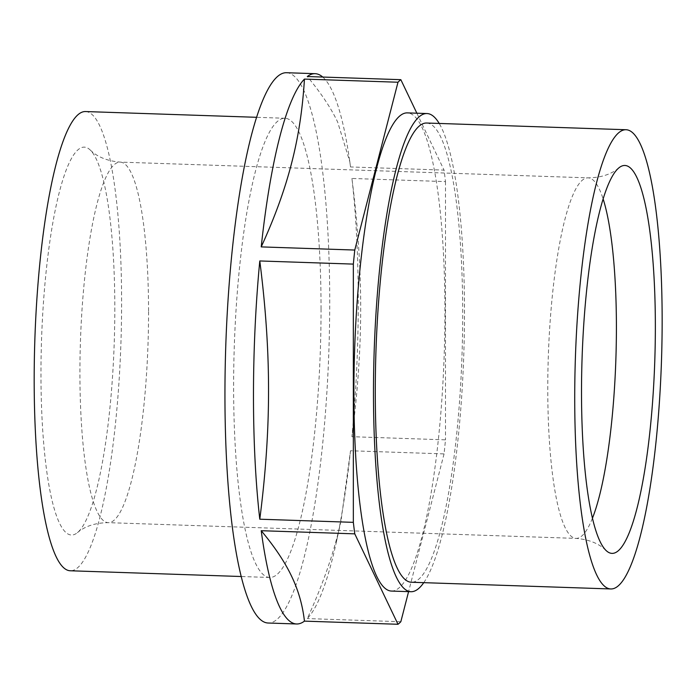 <?xml version="1.0" encoding="UTF-8"?>
<svg xmlns="http://www.w3.org/2000/svg" width="697" height="697" viewBox="0 0 697 697"><rect width="100%" height="100%" fill="white"/><g stroke="black" fill="none" stroke-linecap="round" stroke-linejoin="round"><path stroke-width="0.52" stroke-dasharray="3.48 2.61" d="M114.813 308.1A194.045 36.366 -88.1 0 1 77.376 532.691A194.045 36.366 -88.1 0 1 41.532 339.936A194.045 36.366 -88.1 0 1 90.253 150.021A194.045 36.366 -88.1 0 1 114.813 308.1M321.047 308.727A229.74 43.057 -88.1 0 1 269.6 577.473A229.74 43.057 -88.1 0 1 234.288 346.418A229.74 43.057 -88.1 0 1 285.056 118.263A229.74 43.057 -88.1 0 1 321.047 308.727M85.609 111.555A229.74 43.057 -88.1 0 1 121.609 302.019A229.74 43.057 -88.1 0 1 70.162 570.765M391.374 591.065A239.219 44.835 91.9 0 0 399.416 587.571A239.219 44.835 91.9 0 0 444.764 332.277A239.219 44.835 91.9 0 0 407.457 112.888M423.75 582.666A239.219 44.835 91.9 0 0 463.801 354.146A239.219 44.835 91.9 0 0 439.206 123.447M426.712 123.029A229.74 43.057 -88.1 0 1 462.712 313.493A229.74 43.057 -88.1 0 1 411.256 582.239M351.933 178.458A275.306 51.595 -88.1 0 1 351.933 436.705C357.822 391.043 360.732 348.099 360.68 307.874C360.732 267.657 357.822 224.512 351.933 178.458L445.488 181.603A275.306 51.595 91.9 0 0 444.059 170.103L350.513 166.958L349.824 161.774L337.644 122.036C330.962 107.957 320.847 92.788 307.29 76.531M350.513 450.759A275.306 51.595 -88.1 0 1 336.093 543.233A275.306 51.595 -88.1 0 1 307.29 618.579C320.847 588.974 330.962 561.102 337.644 534.965L341.025 520.772L350.513 450.759L444.059 453.904A275.306 51.595 91.9 0 0 445.488 439.851L351.933 436.705M400.836 621.724L307.29 618.579M286.58 72.723A275.306 51.595 -88.1 0 1 329.725 300.965A275.306 51.595 -88.1 0 1 268.066 623.013M322.746 77.045A275.306 51.595 -88.1 0 1 349.092 156.895A275.306 51.595 -88.1 0 1 350.513 166.958M444.059 453.904L408.59 591.64M445.488 181.603L445.488 439.851M416.867 113.21L444.059 170.103M148.557 311.646A180.375 33.804 -88.1 0 1 108.166 522.654A180.375 33.804 -88.1 0 1 80.443 341.242A180.375 33.804 -88.1 0 1 120.293 162.113A180.375 33.804 -88.1 0 1 148.557 311.646M592.415 518.272A180.375 33.804 -88.1 0 1 576.018 538.389A180.375 33.804 -88.1 0 1 548.295 356.986A180.375 33.804 -88.1 0 1 588.146 177.857A180.375 33.804 -88.1 0 1 603.158 199.028M77.376 532.691C84.999 526.191 95.262 522.837 108.166 522.654L576.018 538.389C588.878 539.452 598.889 543.477 606.059 550.482M90.253 150.021C97.423 157.025 107.434 161.059 120.293 162.113L588.146 177.857C601.049 177.665 611.313 174.32 618.936 167.811M285.056 118.263L256.635 117.305M269.6 577.473L241.188 576.515M341.025 520.772L336.093 543.233M349.824 161.774L349.092 156.895"/><path stroke-width="1.05" d="M241.188 576.515L70.162 570.765A229.74 43.057 -88.1 0 1 34.85 339.709A229.74 43.057 -88.1 0 1 85.609 111.555L256.635 117.305M439.206 123.447A239.219 44.835 91.9 0 0 427.034 113.55L407.457 112.888A239.219 44.835 91.9 0 0 354.599 350.469A239.219 44.835 91.9 0 0 391.374 591.065L410.942 591.718A239.219 44.835 91.9 0 0 418.984 588.224A239.219 44.835 91.9 0 0 423.75 582.666M427.034 113.55A239.219 44.835 91.9 0 0 374.176 351.131A239.219 44.835 91.9 0 0 410.942 591.718M655.354 326.283A194.045 36.366 -88.1 0 1 606.059 550.482A194.045 36.366 -88.1 0 1 582.082 358.127A194.045 36.366 -88.1 0 1 618.936 167.811A194.045 36.366 -88.1 0 1 655.354 326.283M610.703 588.956L411.256 582.239A229.74 43.057 -88.1 0 1 375.953 351.183A229.74 43.057 -88.1 0 1 426.712 123.029L626.15 129.738A229.74 43.057 -88.1 0 1 662.15 320.202A229.74 43.057 -88.1 0 1 610.703 588.956A229.74 43.057 -88.1 0 1 575.391 357.901A229.74 43.057 -88.1 0 1 626.15 129.738M304.441 621.132A275.306 51.595 -88.1 0 1 296.608 623.981A275.306 51.595 -88.1 0 1 261.218 530.705C274.775 546.953 284.89 562.13 291.573 576.21C298.36 590.298 302.646 605.275 304.441 621.132L397.987 624.277A275.306 51.595 91.9 0 0 400.836 621.724L408.59 591.64M259.789 519.204A275.306 51.595 -88.1 0 1 259.789 260.957C265.679 307.011 268.589 350.147 268.537 390.372C268.589 430.598 265.679 473.542 259.789 519.204L353.344 522.349A275.306 51.595 91.9 0 0 354.773 533.85L261.218 530.705M296.608 623.981L268.066 623.013A275.306 51.595 -88.1 0 1 231.256 518.237A275.306 51.595 -88.1 0 1 234.872 227.022A275.306 51.595 -88.1 0 1 286.58 72.723L315.122 73.682A275.306 51.595 -88.1 0 1 322.746 77.045M261.218 246.895A275.306 51.595 -88.1 0 1 304.441 79.083C302.646 109.081 298.36 137.143 291.573 163.281C284.89 189.427 274.775 217.298 261.218 246.895L354.773 250.049A275.306 51.595 91.9 0 0 353.344 264.102L259.789 260.957M315.122 73.682A275.306 51.595 -88.1 0 0 307.29 76.531L400.836 79.676A275.306 51.595 91.9 0 0 397.987 82.229L304.441 79.083M353.344 522.349L353.344 264.102M397.987 624.277L354.773 533.85M400.836 79.676L416.867 113.21M354.773 250.049L397.987 82.229M603.158 199.028A180.375 33.804 -88.1 0 1 616.409 327.39A180.375 33.804 -88.1 0 1 592.415 518.272"/></g></svg>
